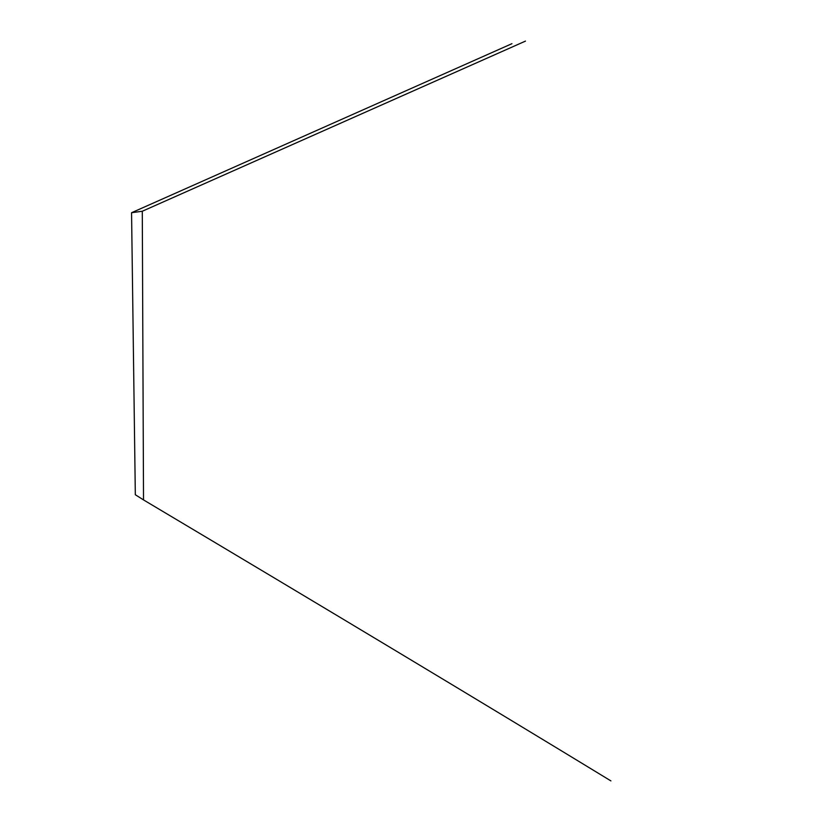 <?xml version="1.0" encoding="UTF-8"?>
<svg xmlns="http://www.w3.org/2000/svg" width="822" height="822" viewBox="0 0 822 822"><rect width="100%" height="100%" fill="white"/><g stroke="black" fill="none" stroke-linecap="round" stroke-linejoin="round"><path stroke-width="1.23" d="M610.91 780.9C483.007 702.964 327.207 609.308 143.521 499.91L142.288 211.244L525.484 41.1M142.288 211.244L131.561 212.723L135.322 494.731L143.521 499.91M511.942 43.679L131.561 212.723"/></g></svg>
